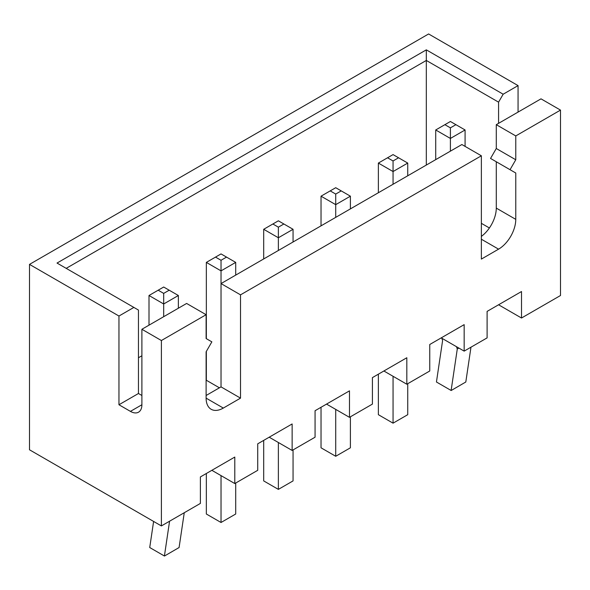 <?xml version="1.0" encoding="UTF-8"?>
<svg xmlns="http://www.w3.org/2000/svg" width="590" height="590" viewBox="0 0 590 590"><rect width="100%" height="100%" fill="white"/><g stroke="black" fill="none" stroke-linecap="round" stroke-linejoin="round"><path stroke-width="0.89" d="M133.864 307.42L57.023 263.059L426.319 49.848L503.159 94.216L518.064 85.609L428.613 33.962L29.5 264.386L118.959 316.034L133.864 307.42L138.451 310.067L138.451 393.5L118.959 404.755L118.959 316.034M503.159 94.216L498.572 102.159L498.572 123.347M518.064 112.093L518.064 85.609M426.319 49.848L426.319 60.445L66.198 268.354M498.572 102.159L426.319 60.445L426.319 165.06M498.572 304.779L521.508 318.017L560.5 295.509L560.5 110.101L541 98.847L496.279 124.674L496.279 148.51L490.541 158.445L510.04 169.699L515.771 159.765L515.771 135.929L496.279 124.674M141.895 404.755A16.218 9.366 60 0 1 138.532 412.181A16.218 9.366 60 0 1 130.427 411.377L141.895 404.755L141.895 329.272L161.387 340.526L161.387 525.933L29.5 449.787L29.5 264.386M130.427 411.377L118.959 404.755M489.39 227.969L481.366 223.33M141.895 329.272L186.624 303.452L206.117 314.706L161.387 340.526M206.117 395.484L221.029 386.878L221.029 283.584L461.867 144.535L481.366 155.79L481.366 259.091L498.572 249.157A24.33 14.049 120 0 0 515.771 219.362L515.771 173.01L510.04 169.699M515.771 173.01L496.279 161.756L496.279 208.1A24.33 14.049 -60 0 1 481.366 236.398M515.771 135.929L560.5 110.101M161.387 525.933L200.386 503.418L200.386 476.934L234.791 457.066L234.791 483.557L257.727 470.311L257.727 443.827L292.131 423.959L292.131 450.45L315.067 437.205L315.067 410.721L349.479 390.853L349.479 417.337L372.415 404.098L372.415 377.615L406.82 357.747L406.82 384.23L429.756 370.992L429.756 344.501L464.16 324.64L464.16 351.124L487.104 337.886L487.104 311.395L521.508 291.534L521.508 318.017M481.366 155.79L240.521 294.845L240.521 398.139L223.322 408.066A24.33 14.049 -60 0 1 211.154 409.276A24.33 14.049 -60 0 1 206.117 398.139L206.117 351.788L211.854 341.853L206.117 338.542L206.117 314.706M141.895 355.763L138.451 357.747M441.224 337.886L464.16 351.124M383.884 370.992L406.82 384.23M326.536 404.098L349.479 417.337M269.195 437.205L292.131 450.45M211.854 470.311L234.791 483.557M141.895 395.484L138.451 393.5M219.421 387.807L206.345 380.262L206.345 351.389M515.771 159.765L496.279 148.51M240.521 294.845L221.029 283.584L221.029 270.869L235.705 262.395L235.705 275.11M240.521 398.139L221.029 386.878M206.345 338.675L206.345 262.395L221.029 270.869L221.029 260.279L226.531 257.1L235.705 262.395M263.693 258.951L263.693 229.289L278.369 237.763L293.053 229.289L293.053 242.003M263.693 229.289L272.868 223.994L278.369 227.172L278.369 250.477M321.034 225.845L321.034 196.182L335.717 204.656L350.394 196.182L350.394 208.897M321.034 196.182L330.208 190.887L335.717 194.066L335.717 217.371M149.005 325.171L149.005 295.502L163.681 303.983L163.681 316.69M149.005 295.502L158.179 290.206L163.681 293.385L163.681 303.983L178.364 295.502L178.364 308.216M378.374 192.738L378.374 163.076L393.058 171.55L393.058 184.264M378.374 163.076L387.549 157.781L393.058 160.959L393.058 171.55L407.734 163.076L407.734 175.791M435.722 159.632L435.722 129.97L450.399 138.444L465.082 129.97L465.082 146.394M435.722 129.97L444.897 124.674L450.399 127.853L450.399 151.158M470.975 347.193L465.805 382.003L451.173 390.506L436.445 382.003L442.603 340.533L441.799 338.218M456.476 346.691L457.279 349.007L451.121 390.477M393.058 376.287L393.058 423.17L378.374 414.689L378.374 374.171M407.734 383.707L407.734 414.689L393.058 423.17M350.394 416.813L350.394 447.803L335.717 456.276L321.034 447.803L321.034 407.277M335.717 409.394L335.717 456.276M293.053 449.919L293.053 480.909L278.369 489.383L263.693 480.909L263.693 440.383M278.369 442.5L278.369 489.383M235.705 483.026L235.705 514.015L221.029 522.489L206.345 514.015L206.345 473.49M221.029 475.606L221.029 522.489M184.257 512.732L179.087 547.535L164.455 556.038L149.727 547.535L153.607 521.435M169.573 521.206L164.411 556.016M206.345 262.395L221.029 253.921L226.531 257.1M215.52 257.1L221.029 260.279M272.868 223.994L278.369 220.815L293.053 229.289M278.369 227.172L283.879 223.994M330.208 190.887L335.717 187.709L350.394 196.182M335.717 194.066L341.219 190.887M163.681 293.385L169.19 290.206L178.364 295.502M158.179 290.206L163.681 287.028L169.19 290.206M393.058 160.959L398.56 157.781L407.734 163.076M387.549 157.781L393.058 154.602L398.56 157.781M444.897 124.674L450.399 121.496L465.082 129.97M450.399 127.853L455.908 124.674M457.279 349.007L458.887 348.078M515.771 219.362L496.279 208.1M498.572 249.157L481.366 239.223M223.322 408.066L206.117 398.139"/></g></svg>
